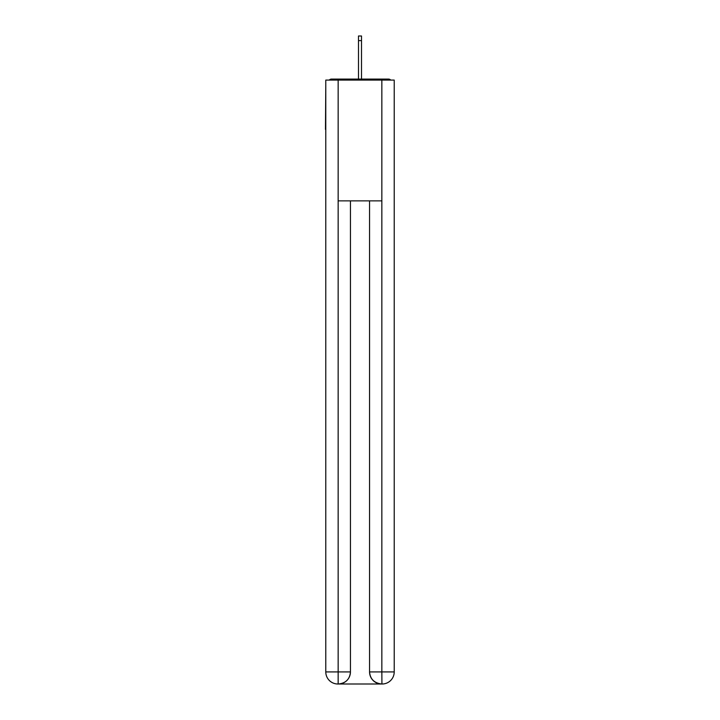 <?xml version="1.0" encoding="UTF-8"?>
<svg xmlns="http://www.w3.org/2000/svg" width="720" height="720" viewBox="0 0 720 720"><rect width="100%" height="100%" fill="white"/><g stroke="black" fill="none" stroke-linecap="round" stroke-linejoin="round"><path stroke-width="1.08" d="M394.218 85.32L394.218 171.675M325.782 129.402L325.782 171.675M325.476 129.402L325.782 85.32M390.735 80.082A3.024 3.024 0 0 0 388.485 79.083L331.515 79.083A3.024 3.024 0 0 0 329.265 80.082M388.485 79.083L375.705 79.083M344.295 79.083L331.515 79.083M337.86 684A12.078 12.078 0 0 1 325.782 671.922L350.442 671.922L350.442 200.871L350.442 671.922A12.078 12.078 0 0 1 338.364 684L337.86 684A12.078 12.078 0 0 1 325.782 671.922L325.782 80.082L338.157 80.082L338.157 200.871L381.843 200.871L381.843 80.082L338.157 80.082M381.843 80.082L394.218 80.082L394.218 671.922A12.078 12.078 0 0 1 382.14 684L381.636 684A12.078 12.078 0 0 1 369.558 671.922L369.558 200.871L369.558 671.922C370.179 679.041 374.202 683.064 381.636 684L338.364 684C345.825 683.217 349.857 679.194 350.442 671.922M369.558 671.922L381.843 671.922L381.933 684M338.157 200.871L338.157 684M361.512 40.626L358.488 40.626L358.488 36L361.512 36L361.512 79.083M358.488 40.626L358.488 79.083M381.843 200.871L381.843 671.922L394.218 671.922"/></g></svg>
